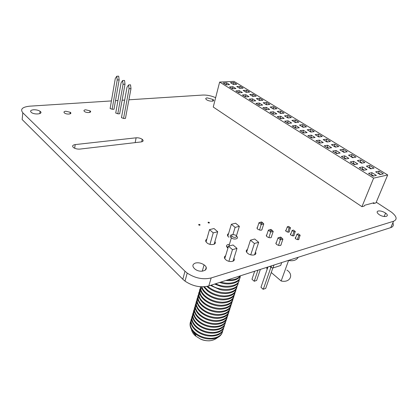 <?xml version="1.0" encoding="UTF-8"?>
<svg xmlns="http://www.w3.org/2000/svg" width="417" height="417" viewBox="0 0 417 417"><rect width="100%" height="100%" fill="white"/><g stroke="black" fill="none" stroke-linecap="round" stroke-linejoin="round"><path stroke-width="0.63" d="M273.99 265.04L272.953 267.995L271.019 267.5L269.731 266.406M271.608 265.806L271.019 267.5M281.71 262.569L280.667 265.493L272.953 267.995M255.433 254.276L254.891 253.817M275.991 243.705L278.014 237.841L280.485 239.811L282.94 239.113L280.74 245.394M278.014 237.841L279.499 237.424L280.735 238.404L278.54 245.415M271.128 237.601L273.224 231.409L270.769 232.071L268.366 230.158L266.421 235.991M268.366 230.158L269.825 229.736L271.029 230.695L268.902 237.633M257.112 228.485L258.988 222.683L261.323 224.544L263.779 223.919L261.777 230.022M258.988 222.683L260.422 222.266L261.589 223.194L259.53 230.064M272.848 267.969L265.681 288.475L263.07 289.268L260.974 287.266L263.278 289.32L270.899 267.396M267.969 266.969L260.974 287.266M254.662 271.238L251.983 279.26L254.229 281.256L256.627 280.453L260.364 269.408M257.951 270.18L254.229 281.256L251.983 279.26M282.94 239.113L280.724 237.075L279.499 237.424M280.735 238.404L281.965 238.055M269.825 229.736L271.055 229.407L273.224 231.409M271.029 230.695L272.254 230.361M261.589 223.194L262.819 222.881L263.779 223.919M260.422 222.266L261.647 221.953L262.819 222.881M298.171 257.289C296.581 260.177 293.38 261.25 288.564 260.521L281.157 280.99L271.258 272.52M267.24 269.085L266.739 268.657L267.24 267.208M280.756 245.352L281.209 244.258M286.88 270.096C294.136 274.558 290.175 283.112 281.157 280.99M290.576 234.745L292.098 230.465L293.917 231.868L295.299 231.482L293.474 230.08L292.098 230.465M292.499 235.845L293.917 231.868M293.724 235.876L295.299 231.482M295.392 238.488L296.94 234.198L298.791 235.621L300.167 235.224L298.317 233.807L296.94 234.198M297.342 239.613L298.791 235.621M298.556 239.645L300.167 235.224M288.694 226.41L287.318 226.78L289.117 228.167L290.493 227.791L288.694 226.41M285.827 231.049L287.318 226.78M287.725 232.128L289.117 228.167M288.955 232.16L290.493 227.791M193.259 332.203L195.682 335.398M191.424 329.331C191.883 331.791 193.248 334.001 195.521 335.951L200.655 339.167C203.298 340.361 206.306 340.903 209.673 340.793M200.598 339.084C207.072 341.758 212.68 341.299 217.429 337.707M190.387 322.106C189.344 326.031 190.85 329.8 194.901 333.402C198.237 336.211 202.224 338.01 206.863 338.797C215.224 339.641 220.379 337.499 222.318 332.365M190.882 320.683L190.194 323.905C190.397 327.137 192.034 330.071 195.104 332.709C199.326 336.305 204.638 338.203 211.044 338.396C217.966 337.827 221.849 335.331 222.699 330.9M191.215 319.214C190.178 323.128 191.695 326.881 195.761 330.483C199.076 333.261 203.032 335.054 207.619 335.852C216.069 336.769 221.276 334.648 223.241 329.487M191.716 317.78L191.033 321.095C191.278 324.285 192.92 327.183 195.969 329.784C200.207 333.381 205.539 335.278 211.961 335.482C218.904 334.919 222.793 332.432 223.627 328.017M192.049 316.3C191.017 320.204 192.539 323.952 196.626 327.543C199.925 330.295 203.845 332.078 208.38 332.896C216.918 333.876 222.183 331.776 224.174 326.6M192.555 314.861L191.877 318.27C192.159 321.418 193.811 324.28 196.834 326.845C201.093 330.441 206.446 332.339 212.889 332.547C219.848 331.995 223.736 329.519 224.56 325.114M192.894 313.376C191.856 317.259 193.394 321.001 197.496 324.593C200.78 327.309 204.664 329.086 209.141 329.915C217.768 330.962 223.09 328.888 225.112 323.691M193.399 311.926L192.727 315.424C193.045 318.536 194.708 321.356 197.705 323.889C201.984 327.481 207.358 329.383 213.822 329.597C220.796 329.055 224.685 326.589 225.493 322.195M193.738 310.43C192.706 314.303 194.254 318.035 198.377 321.622C201.64 324.306 205.482 326.073 209.913 326.923C218.628 328.033 224.007 325.985 226.05 320.762M194.249 308.976L193.582 312.562C193.936 315.633 195.604 318.416 198.586 320.913C202.881 324.499 208.276 326.407 214.755 326.631C221.75 326.094 225.644 323.639 226.436 319.26M194.588 307.47C193.561 311.327 195.114 315.049 199.258 318.635C202.5 321.288 206.311 323.045 210.689 323.91C218.154 325.641 226.264 322.508 226.999 317.822M195.104 306.01L194.442 309.68C194.838 312.714 196.511 315.461 199.467 317.921C203.783 321.507 209.198 323.415 215.698 323.644C222.709 323.123 226.608 320.673 227.385 316.31M195.443 304.493C194.416 308.335 195.985 312.046 200.144 315.627C203.371 318.254 207.15 320.001 211.471 320.876C218.982 322.669 227.229 319.568 227.948 314.861M195.964 303.023L195.312 306.782C195.74 309.774 197.423 312.484 200.353 314.913C204.69 318.494 210.121 320.402 216.647 320.642C223.679 320.126 227.573 317.691 228.334 313.339M196.303 301.496C195.281 305.327 196.855 309.028 201.036 312.604C204.247 315.2 207.989 316.941 212.258 317.822C219.822 319.683 228.198 316.612 228.907 311.885M196.829 300.021L196.188 303.863C196.652 306.818 198.336 309.487 201.244 311.885C205.607 315.461 211.059 317.373 217.601 317.624C224.648 317.118 228.547 314.694 229.293 310.352M197.168 298.489C196.146 302.299 197.736 305.989 201.932 309.56C205.122 312.13 208.834 313.86 213.051 314.752C220.661 316.675 229.173 313.641 229.871 308.888M197.7 297.003L197.069 300.928C197.564 303.842 199.258 306.474 202.146 308.835C206.524 312.411 211.998 314.329 218.56 314.585C225.628 314.084 229.527 311.676 230.257 307.35M198.039 295.455C197.022 299.255 198.617 302.935 202.834 306.505C206.008 309.039 209.683 310.759 213.853 311.666C221.51 313.647 230.153 310.649 230.841 305.88M198.575 293.964L197.955 297.973C198.487 300.845 200.186 303.446 203.048 305.776C207.447 309.346 212.941 311.264 219.53 311.53C226.613 311.04 230.512 308.643 231.227 304.332M198.914 292.411C197.898 296.19 199.508 299.865 203.741 303.425C206.9 305.932 210.538 307.642 214.656 308.559C222.36 310.602 231.138 307.637 231.816 302.851M199.456 290.91L198.846 295.001C199.415 297.832 201.114 300.396 203.955 302.69C208.375 306.26 213.89 308.184 220.499 308.455C227.604 307.975 231.503 305.588 232.201 301.293M199.795 289.346C198.779 293.109 200.4 296.774 204.653 300.329C207.796 302.805 211.398 304.504 215.469 305.432C223.215 307.532 232.133 304.608 232.795 299.802M200.342 287.834L199.748 292.009C200.342 294.798 202.052 297.326 204.872 299.594C209.313 303.159 214.849 305.082 221.479 305.359C228.599 304.89 232.504 302.518 233.181 298.233M200.525 286.76C199.847 290.399 201.531 293.886 205.571 297.217C208.698 299.661 212.269 301.35 216.287 302.283C224.08 304.446 233.134 301.564 233.781 296.737M200.587 286.766L200.655 288.997C201.281 291.749 202.996 294.24 205.79 296.471C210.251 300.037 215.808 301.96 222.464 302.252C229.605 301.788 233.504 299.427 234.172 295.158M201.38 286.813C202.057 289.492 203.762 291.916 206.493 294.084C209.605 296.497 213.139 298.176 217.111 299.119C224.945 301.34 234.14 298.499 234.771 293.657M201.797 286.823C202.636 289.236 204.273 291.405 206.717 293.333C211.2 296.894 216.777 298.822 223.455 299.119C230.611 298.671 234.516 296.32 235.162 292.067M203.616 286.813L207.426 290.93C210.517 293.318 214.02 294.986 217.94 295.929C225.821 298.212 235.152 295.413 235.772 290.555M204.309 286.771L207.645 290.18C212.154 293.735 217.752 295.663 224.45 295.971C231.628 295.528 235.532 293.193 236.158 288.955M206.842 286.437L208.359 287.761C211.435 290.117 214.906 291.775 218.774 292.724C226.697 295.069 236.168 292.312 236.773 287.433M207.682 286.25L208.583 287.005C213.108 290.555 218.732 292.489 225.451 292.802C232.65 292.374 236.554 290.044 237.164 285.827M210.444 285.41L219.613 289.502C227.578 291.9 237.195 289.189 237.784 284.295M211.367 285.113C218.982 291.447 238.42 290.936 238.175 282.679M214.604 284.076L220.463 286.255C228.469 288.71 238.227 286.046 238.8 281.136M205.769 269.012L205.284 270.19M215.704 283.722C223.84 288.439 239.759 286.479 239.186 279.51M206.107 267.375L205.763 269.71M219.587 282.476L221.312 282.987C229.36 285.499 239.264 282.888 239.822 277.962M206.107 267.36L206.014 269.325M220.932 282.048C229.673 285.061 240.588 281.783 240.208 276.32M225.894 280.459C233.426 281.22 238.295 279.656 240.494 275.778M227.76 279.859C233.848 280.188 238.018 278.848 240.27 275.851M226.52 246.098L228.12 247.5M254.552 254.844L258.676 242.293L254.427 243.486L250.455 240.176L254.704 239.009L258.676 242.293M250.742 254.823L254.427 243.486M246.609 252.186L250.455 240.176M236.397 235.965L239.353 226.322L235.11 227.385L231.367 224.263L235.605 223.225L239.353 226.322M232.957 234.5L235.11 227.385M227.823 236.137L231.367 224.263M228.902 261.287L232.472 249.647L228.516 246.202L233.03 244.961L236.992 248.381L232.472 249.647M224.758 258.634L228.516 246.202M233.004 261.23L236.992 248.381M213.999 228.526L217.726 231.748L213.228 232.879L209.501 229.631L213.999 228.526M214.124 244.242L217.726 231.748M206.055 241.917L209.501 229.631M209.965 244.331L213.228 232.879M224.414 257.81L224.862 258.29M231.419 234.901C230.142 235.24 229.892 236.017 230.664 237.242L231.372 237.883C234.14 240.291 239.796 238.519 236.528 236.225M232.457 234.573C231.586 234.802 231.414 235.339 231.946 236.173C233.937 238.649 239.134 236.82 235.12 234.948L232.457 234.573M110.124 108.477L115.28 78.532L116.77 76.238L117.224 79.97L112.126 109.264M115.733 112.997L121.086 82.832L122.619 80.528L123.067 84.302L117.782 113.815M121.467 117.61L127.023 87.226L128.598 84.917L129.051 88.727L123.557 118.459M128.598 84.917L130.537 84.828L130.985 88.628L125.444 118.392M122.619 80.528L124.547 80.45L125.001 84.213L119.658 113.752M116.77 76.238L118.694 76.17L119.142 79.892L113.997 109.212M117.224 79.97L119.142 79.892M123.067 84.302L125.001 84.213M129.051 88.727L130.985 88.628M373.622 178.142L361.94 206.681L213.249 107.033L219.634 82.071L373.622 178.142L387.701 174.958L234.015 81.383L219.634 82.071M361.94 206.681L364.322 206.04L364.651 205.247L373.997 202.735L373.668 203.522L375.957 202.902L387.701 174.958M256.205 96.16L253.062 94.242L249.689 94.471L252.827 96.4L256.205 96.16L253.062 94.247L249.694 94.477M249.012 96.671L245.884 94.732L242.439 94.961L245.577 96.911L249.022 96.671L245.884 94.727L242.444 94.967M255.762 100.836L252.561 98.855L249.116 99.11L252.316 101.102L255.762 100.836L252.561 98.86L249.121 99.116M259.572 100.544L262.945 100.278L259.744 98.323L256.366 98.574L259.572 100.544M262.642 105.089L259.374 103.067L255.929 103.348L259.197 105.381L262.642 105.089L259.374 103.072L255.934 103.353M269.83 104.485L266.562 102.488L263.184 102.759L266.453 104.766L269.83 104.485L266.557 102.493L263.19 102.764M288.199 123.416L291.645 123.02L288.09 120.821L284.644 121.206L288.199 123.416M284.154 118.392L280.683 116.244L277.232 116.598L280.714 118.762L284.165 118.392L280.683 116.244L277.237 116.598M262.882 107.675L266.218 109.749L269.669 109.431L266.327 107.367L262.882 107.675L266.327 107.372L265.963 109.087L265.259 109.155L265.963 109.092L265.837 109.509M269.981 112.09L273.39 114.206L276.836 113.867L273.432 111.761L269.981 112.09L273.432 111.761L273.072 113.502L272.369 113.575L273.072 113.507L272.942 113.93M295.45 122.582L298.822 122.191L295.272 120.023L291.895 120.398L295.45 122.582M280.646 113.487L284.024 113.153L280.62 111.073L277.242 111.396L280.646 113.487M291.337 117.625L287.866 115.504L284.493 115.848L287.97 117.985L291.347 117.625L287.866 115.504L284.498 115.853M276.852 108.774L273.516 106.736L270.143 107.033L273.479 109.082L276.852 108.774M341.32 156.448L345.479 159.033L348.888 158.408L344.729 155.838L341.32 156.448L344.729 155.843L344.458 157.84L343.764 157.965L344.458 157.845L344.291 158.293M340.136 153.003L336.081 150.495L332.667 151.063L336.728 153.592L340.147 153.003L336.086 150.49L332.667 151.069M348.497 155.166L352.646 157.715L355.972 157.1L351.828 154.566L348.497 155.166L351.828 154.571L351.567 156.547L350.932 156.662L351.573 156.547L351.416 156.959M338.729 146.565L334.768 144.146L331.416 144.673L335.383 147.107L338.729 146.565M331.593 147.722L327.632 145.272L324.207 145.804L328.179 148.275L331.604 147.722L327.632 145.267L324.212 145.809M339.86 149.859L343.916 152.351L347.252 151.772L343.201 149.296L339.86 149.859L343.201 149.302L342.93 151.246L342.294 151.355L342.93 151.246L342.779 151.652M323.253 142.557L319.37 140.159L315.94 140.665L319.823 143.078L323.253 142.557L319.37 140.164L315.945 140.67M330.384 141.478L326.516 139.111L323.159 139.601L327.037 141.983L330.394 141.478L326.516 139.111L323.165 139.606M303.091 127.274L306.459 126.857L302.831 124.641L299.463 125.043L303.091 127.274M295.846 128.17L299.286 127.743L295.658 125.501L292.213 125.908L295.846 128.17M303.659 133.028L307.1 132.575L303.388 130.281L299.948 130.719L303.659 133.028M310.556 129.359L307.188 129.791L310.9 132.069L314.267 131.626L310.556 129.359L307.193 129.796M318.452 134.18L315.09 134.644L318.88 136.974L322.242 136.495L318.452 134.18L315.09 134.644M315.085 137.511L311.291 135.165L307.855 135.634L311.65 137.996L315.085 137.511M236.72 86.507L239.739 88.357L243.111 88.164L240.093 86.319L236.72 86.507L240.088 86.324L239.707 87.909L239.066 87.945L239.707 87.909L239.608 88.279M229.486 86.908L232.498 88.779L235.939 88.581L232.921 86.715L229.486 86.908L232.921 86.72L232.524 88.321L231.826 88.362L232.524 88.321L232.415 88.727M235.897 90.896L238.972 92.803L242.413 92.584L239.337 90.682L235.897 90.896L239.337 90.687L238.946 92.308L238.248 92.355L238.946 92.313L238.837 92.72M243.142 90.447L246.218 92.339L249.59 92.121L246.515 90.244L243.142 90.447M370.723 168.817L374.028 168.129L369.686 165.476L366.376 166.148L370.723 168.817M366.991 169.599L362.639 166.909L359.245 167.598L363.608 170.308L366.991 169.599L362.634 166.909L359.251 167.598M357.828 163.938L353.58 161.311L350.176 161.958L354.434 164.606L357.833 163.938L353.58 161.306L350.181 161.958M364.891 162.552L360.653 159.966L357.333 160.592L361.581 163.203L364.896 162.552L360.653 159.961L357.338 160.597M233.791 82.472L230.429 82.639L233.384 84.458L236.752 84.281L233.791 82.472L230.434 82.644M226.155 84.833L229.59 84.656L226.634 82.827L223.199 82.999L226.155 84.833M383.379 173.842L378.933 171.126L375.639 171.835L380.09 174.572L383.379 173.842L378.933 171.132L375.644 171.84M376.369 175.401L371.912 172.643L368.534 173.368L373.001 176.146L376.374 175.401L371.912 172.643L368.539 173.373M373.668 203.522L372.918 203.027M262.939 100.283L259.744 98.329L256.372 98.579M266.562 102.488L266.202 104.167L265.556 104.219L266.202 104.167L266.088 104.547M291.639 123.02L288.09 120.826L284.649 121.206M269.658 109.431L266.327 107.372M276.831 113.867L273.432 111.761M298.817 122.191L295.267 120.028L291.9 120.404M284.019 113.153L280.615 111.078L277.248 111.396M276.846 108.774L273.516 106.742L270.148 107.039M273.516 106.736L273.166 108.436L272.52 108.498M344.729 155.838L348.878 158.408M355.967 157.1L351.828 154.571M338.719 146.57L334.762 144.152L331.421 144.678M343.201 149.296L347.246 151.772M302.831 124.641L299.469 125.048M306.453 126.857L302.831 124.647L302.513 126.445L301.866 126.523M299.281 127.743L295.653 125.501L292.218 125.913M307.094 132.575L303.388 130.281L299.953 130.724M314.256 131.626L310.556 129.364L310.248 131.188L309.602 131.272L310.248 131.193L310.112 131.584M322.232 136.495L318.447 134.185L318.15 136.041L317.509 136.13L318.15 136.041L318.009 136.437M315.08 137.511L311.291 135.171L307.861 135.64M243.101 88.164L240.088 86.324M235.933 88.581L232.921 86.72M239.337 90.682L242.407 92.584M246.515 90.244L243.147 90.453M249.585 92.121L246.51 90.244L246.134 91.849L245.493 91.891L246.134 91.855L246.03 92.225M374.023 168.129L369.686 165.481L366.381 166.154M236.747 84.281L233.791 82.477L233.405 84.041L232.764 84.072L233.405 84.041L233.306 84.406M229.585 84.656L226.629 82.832L223.204 83.004M253.473 96.353L252.692 95.874L252.045 95.92L252.692 95.874L252.582 96.249M253.062 94.247L252.692 95.874L253.468 96.353M245.884 94.732L245.498 96.379L244.795 96.426L245.498 96.379L245.384 96.791M246.275 96.864L245.498 96.379L246.275 96.864M252.561 98.86L252.181 100.528L253.015 101.05L252.181 100.528L251.477 100.58L252.181 100.528L252.061 100.945M259.744 98.329L259.379 99.976L258.733 100.028M259.27 100.356L259.379 99.981L260.213 100.492L259.379 99.976L258.738 100.028M259.374 103.072L259.004 104.766L259.895 105.324L259.004 104.766L258.3 104.823L258.999 104.766L258.879 105.183M267.099 104.714L266.202 104.167L267.094 104.714M288.09 120.826L287.746 122.619L287.042 122.697L287.746 122.619L287.61 123.051M288.898 123.333L287.746 122.619L288.898 123.333M280.683 116.244L280.333 118.011L279.63 118.089L280.333 118.016L280.198 118.438M281.418 118.689L280.333 118.011L281.412 118.689M266.922 109.681L265.963 109.087L266.916 109.681M274.094 114.138L273.072 113.502L274.089 114.138M295.267 120.028L294.944 121.8L294.298 121.873L294.944 121.8L294.814 122.191M296.096 122.504L294.944 121.8L296.091 122.509M280.615 111.078L280.276 112.799L279.63 112.861M280.156 113.184L280.276 112.799L281.293 113.424L280.276 112.799L279.63 112.866M287.866 115.504L287.532 117.25L286.886 117.318M287.407 117.641L287.532 117.255L288.611 117.917L287.532 117.25L286.891 117.323M273.052 108.821L273.166 108.441L274.12 109.025L273.166 108.436L272.525 108.498M346.173 158.903L344.458 157.84L346.173 158.908M336.081 150.495L335.8 152.46L335.101 152.58M335.633 152.914L335.8 152.466L337.421 153.472L335.8 152.46L335.106 152.586M351.573 156.547L353.277 157.595L351.567 156.547M334.762 144.152L334.486 146.065L336.019 147.003L334.486 146.065L333.845 146.164M327.632 145.272L327.34 147.206L326.641 147.321L327.34 147.211L327.178 147.654M328.877 148.16L327.34 147.206L328.872 148.165M344.551 152.241L342.93 151.246L344.551 152.241M319.37 140.164L319.062 142.067L320.517 142.974L319.062 142.067L318.364 142.176M326.516 139.111L326.224 140.993L325.583 141.092M326.084 141.399L326.23 140.998L327.679 141.889L326.224 140.993L325.588 141.092M302.382 126.841L302.513 126.445L303.732 127.195L302.513 126.445L301.872 126.523M295.653 125.501L295.319 127.321L294.621 127.409L295.319 127.326L295.179 127.758M296.544 128.082L295.319 127.321L296.544 128.082M303.388 130.281L303.065 132.132L302.361 132.22M302.919 132.57L303.065 132.132L304.358 132.94L303.065 132.132L302.367 132.225M311.541 131.986L310.248 131.188L311.541 131.986M319.521 136.88L318.15 136.041L319.521 136.88M311.291 135.171L310.978 137.047L312.349 137.897L310.978 137.047L310.274 137.141L310.978 137.047L310.827 137.485M240.385 88.321L239.707 87.909L240.38 88.321M233.197 88.738L232.524 88.321L233.197 88.738M239.671 92.762L238.946 92.308L239.671 92.762M246.864 92.298L246.134 91.849L246.859 92.298M369.686 165.481L369.457 167.519L368.821 167.65M369.29 167.936L369.457 167.525L371.354 168.687L369.457 167.519L368.826 167.655M362.634 166.909L362.389 168.979L364.296 170.162L362.389 168.979L361.701 169.12L362.389 168.979L362.211 169.438M353.58 161.311L353.319 163.344L352.626 163.48L353.319 163.344L353.142 163.798M355.128 164.465L353.319 163.344L355.128 164.47M360.653 159.966L360.408 161.968L359.772 162.093L360.408 161.973L360.246 162.385M362.211 163.078L360.408 161.968L362.211 163.078M234.031 84.422L233.405 84.041L234.026 84.422M226.629 82.832L226.228 84.411L225.529 84.448M226.123 84.818L226.228 84.411L226.848 84.797L225.534 84.448M378.933 171.132L378.714 173.201L380.716 174.431L378.714 173.201L378.083 173.342L378.714 173.206L378.542 173.623M371.912 172.643L371.677 174.744L370.989 174.895L371.677 174.749L371.495 175.208M373.689 175.995L371.677 174.744L373.684 175.995M334.34 146.466L334.486 146.065L333.85 146.169M318.911 142.515L319.068 142.072L318.369 142.176M184.986 271.217L22.82 112.783L22.137 119.523L182.828 279.26L185.023 281.141L187.202 273.088L184.986 271.217L182.828 279.26M22.82 112.783C20.042 109.191 22.346 106.987 29.732 106.173L111.422 100.924M376.259 202.193L391.485 212.17C396.833 216.444 397.526 219.467 393.575 221.25L211.169 277.941C203.053 279.859 195.067 278.243 187.202 273.088M211.169 277.941L208.813 285.932C200.739 287.912 192.81 286.317 185.023 281.141M128.905 99.804L202.912 95.045C207.035 94.914 211.278 95.79 215.641 97.677M124.673 100.075L122.103 100.236M117.948 100.507L115.499 100.664M33.522 109.76C36.185 109.681 38.374 110.187 40.095 111.287C43.905 113.883 34.799 115.16 31.374 112.47C29.868 111.047 30.582 110.14 33.522 109.76M65.792 111.23L70.264 112.293C72.85 114.065 66.85 114.847 64.526 113.023C63.504 112.079 63.926 111.48 65.792 111.23M85.636 109.786L90.036 110.859C92.569 112.59 86.778 113.288 84.5 111.506C83.499 110.594 83.88 110.025 85.636 109.786M141.134 141.926L79.996 149.077C77.494 149.255 75.347 148.77 73.548 147.618C71.917 146.096 72.469 145.09 75.206 144.584L136.119 137.808C138.423 137.673 140.456 138.168 142.218 139.299C143.719 140.623 143.359 141.499 141.134 141.926M114.164 108.264C114.352 109.551 113.043 109.65 110.229 108.561L110.286 107.518M119.835 112.788C120.007 114.096 118.683 114.201 115.858 113.096L115.905 112.027M125.626 117.417C125.788 118.746 124.448 118.85 121.618 117.735L121.644 116.63M195.427 263.044C198.388 262.402 201.27 263.007 204.075 264.863C210.642 269.377 201.291 273.974 195.052 269.142C192.055 266.437 192.18 264.404 195.427 263.044M198.815 224.351L199.905 224.596C200.269 225.279 199.879 225.415 198.742 225.003L198.815 224.351M208.177 222.152L209.261 222.397C209.621 223.069 209.24 223.199 208.119 222.782L208.177 222.152M214.906 241.537C217.137 244.529 210.684 245.811 207.16 243.033C205.294 241.453 205.18 240.176 206.811 239.212M233.895 258.358C236.1 261.49 229.684 262.825 226.03 259.947C223.986 258.196 223.851 256.804 225.623 255.767M228.917 237.237C227.083 235.683 226.968 234.469 228.584 233.593M227.932 248.12L227.901 248.094C226.05 246.468 226.077 245.274 227.984 244.513L229.413 244.362M255.444 252.134C257.586 255.136 251.409 256.257 247.86 253.468C245.842 251.748 245.717 250.424 247.474 249.486M262.152 228.886C262.069 230.486 260.63 230.617 257.847 229.282C256.867 228.474 256.742 227.833 257.477 227.354M271.53 236.423C271.457 238.06 270.007 238.196 267.193 236.835C266.166 235.986 266.036 235.313 266.812 234.818M281.167 244.174C281.11 245.848 279.656 245.988 276.805 244.602C275.726 243.705 275.595 243.007 276.408 242.491M286.182 229.981L286.198 229.975C285.426 230.288 285.457 230.789 286.281 231.487C288.528 232.53 289.544 232.399 289.33 231.086M294.11 234.792C294.324 236.116 293.302 236.251 291.05 235.198C290.211 234.49 290.169 233.979 290.93 233.666L290.962 233.656M298.958 238.55C299.171 239.884 298.145 240.025 295.882 238.962C295.033 238.243 294.986 237.721 295.742 237.403L295.789 237.388M207.197 97.88L212.946 99.455C216.048 101.592 209.261 101.816 206.457 99.647C205.31 98.673 205.555 98.089 207.197 97.88M378.12 211.023C380.387 210.663 382.884 211.362 385.6 213.123C390.651 216.652 383.588 217.997 378.824 214.364C376.832 212.753 376.598 211.638 378.12 211.023M208.813 285.932L390.755 227.614C393.215 226.739 393.914 225.154 392.861 222.86M393.575 221.25L390.755 227.614M136.119 137.808L135.165 142.624M75.206 144.584L74.659 148.249M195.521 335.951L196.011 334.288M194.901 333.402L195.104 332.709M190.194 323.905L191.111 323.67M195.761 330.483L195.969 329.784M191.033 321.095L191.982 320.85M196.626 327.543L196.834 326.845M191.877 318.27L192.857 318.009M197.496 324.593L197.705 323.889M192.727 315.424L193.738 315.148M198.377 321.622L198.586 320.913M193.582 312.562L194.624 312.276M199.258 318.635L199.467 317.921M194.442 309.68L195.521 309.378M200.144 315.627L200.353 314.913M195.312 306.782L196.423 306.464M201.036 312.604L201.244 311.885M196.188 303.863L197.33 303.529M201.932 309.56L202.146 308.835M197.069 300.928L198.242 300.579M202.834 306.505L203.048 305.776M197.955 297.973L199.164 297.608M203.741 303.425L203.955 302.69M198.846 295.001L200.092 294.621M204.653 300.329L204.872 299.594M199.748 292.009L201.025 291.608M205.571 297.217L205.79 296.471M200.655 288.997L201.969 288.58M206.493 294.084L206.717 293.333M207.426 290.93L207.645 290.18M208.359 287.761L208.583 287.005M231.372 237.883L228.886 246.098M230.664 237.242L231.946 236.173M40.095 111.287L39.824 113.627M70.264 112.293L70.04 113.893M90.036 110.859L89.796 112.418M141.707 141.827L142.218 139.299M204.075 264.863L202.266 271.212M199.905 224.596L199.722 225.263M209.261 222.397L209.079 223.053M212.946 99.455L212.508 101.185M385.6 213.123L384.13 216.522"/></g></svg>
